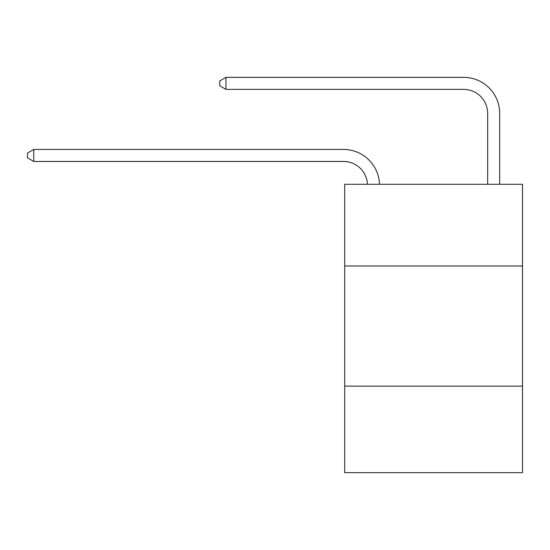 <?xml version="1.0" encoding="UTF-8"?>
<svg xmlns="http://www.w3.org/2000/svg" width="550" height="550" viewBox="0 0 550 550"><rect width="100%" height="100%" fill="white"/><g stroke="black" fill="none" stroke-linecap="round" stroke-linejoin="round"><path stroke-width="0.82" d="M522.5 265.987L522.5 184.291L344.685 184.291L344.685 265.987L522.5 265.987L522.5 472.643L344.685 472.643L344.685 265.987M522.5 386.134L344.685 386.134M343.482 161.459A24.028 24.028 0 0 1 367.482 184.291A24.028 24.028 0 0 0 343.482 161.459A24.028 24.028 0 0 1 367.482 184.291A24.028 24.028 0 0 0 343.482 161.459A24.028 24.028 0 0 1 367.482 184.291A24.028 24.028 0 0 0 343.482 161.459A24.028 24.028 0 0 1 367.482 184.291A24.028 24.028 0 0 0 343.482 161.459A24.028 24.028 0 0 1 367.482 184.291A24.028 24.028 0 0 0 343.482 161.459A24.028 24.028 0 0 1 367.482 184.291A24.028 24.028 0 0 0 343.482 161.459A24.028 24.028 0 0 1 367.482 184.291A24.028 24.028 0 0 0 343.482 161.459A24.028 24.028 0 0 1 367.482 184.291A24.028 24.028 0 0 0 343.482 161.459A24.028 24.028 0 0 1 367.482 184.291A24.028 24.028 0 0 0 343.482 161.459A24.028 24.028 0 0 1 367.482 184.291A24.028 24.028 0 0 0 343.482 161.459A24.028 24.028 0 0 1 367.482 184.291A24.028 24.028 0 0 0 343.482 161.459A24.028 24.028 0 0 1 367.482 184.291A24.028 24.028 0 0 0 343.482 161.459A24.028 24.028 0 0 1 367.482 184.291A24.028 24.028 0 0 0 343.482 161.459A24.028 24.028 0 0 1 367.482 184.291A24.028 24.028 0 0 0 343.482 161.459A24.028 24.028 0 0 1 367.482 184.291A24.028 24.028 0 0 0 343.482 161.459A24.028 24.028 0 0 1 367.482 184.291A24.028 24.028 0 0 0 343.482 161.459A24.028 24.028 0 0 1 367.482 184.291A24.028 24.028 0 0 0 343.482 161.459A24.028 24.028 0 0 1 367.482 184.291A24.028 24.028 0 0 0 343.482 161.459A24.028 24.028 0 0 1 367.482 184.291A24.028 24.028 0 0 0 343.482 161.459A24.028 24.028 0 0 1 367.482 184.291A24.028 24.028 0 0 0 343.482 161.459A24.028 24.028 0 0 1 367.482 184.291A24.028 24.028 0 0 0 343.482 161.459A24.028 24.028 0 0 1 367.482 184.291A24.028 24.028 0 0 0 343.482 161.459A24.028 24.028 0 0 1 367.482 184.291A24.028 24.028 -15.9 0 0 343.482 161.459L33.749 161.459L27.5 157.857L27.5 153.051L33.749 149.449L343.482 149.449A36.046 36.046 0 0 1 379.507 184.291M487.658 184.291L487.658 113.403A24.028 24.028 1.1 0 0 463.629 89.375L225.981 89.375L219.732 85.773L219.732 80.967L225.981 77.358L463.629 77.358A36.046 36.046 7.6 0 1 499.675 113.403L499.675 184.291M33.749 161.459L33.749 149.449L343.482 149.449M487.658 113.403A24.028 24.028 -172.4 0 0 463.629 89.375A24.028 24.028 -172.4 0 1 487.658 113.403A24.028 24.028 -172.4 0 0 463.629 89.375A24.028 24.028 -172.4 0 1 487.658 113.403A24.028 24.028 -172.4 0 0 463.629 89.375A24.028 24.028 -172.4 0 1 487.658 113.403A24.028 24.028 -172.4 0 0 463.629 89.375A24.028 24.028 -172.4 0 1 487.658 113.403A24.028 24.028 -172.4 0 0 463.629 89.375A24.028 24.028 -172.4 0 1 487.658 113.403A24.028 24.028 -172.4 0 0 463.629 89.375A24.028 24.028 -172.4 0 1 487.658 113.403A24.028 24.028 -172.4 0 0 463.629 89.375A24.028 24.028 -172.4 0 1 487.658 113.403A24.028 24.028 -172.4 0 0 463.629 89.375A24.028 24.028 -172.4 0 1 487.658 113.403A24.028 24.028 -172.4 0 0 463.629 89.375A24.028 24.028 -172.4 0 1 487.658 113.403A24.028 24.028 -172.4 0 0 463.629 89.375A24.028 24.028 -172.4 0 1 487.658 113.403A24.028 24.028 -172.4 0 0 463.629 89.375A24.028 24.028 -172.4 0 1 487.658 113.403A24.028 24.028 -172.4 0 0 463.629 89.375A24.028 24.028 -172.4 0 1 487.658 113.403A24.028 24.028 -172.4 0 0 463.629 89.375A24.028 24.028 -172.4 0 1 487.658 113.403A24.028 24.028 -172.4 0 0 463.629 89.375A24.028 24.028 -172.4 0 1 487.658 113.403A24.028 24.028 -172.4 0 0 463.629 89.375A24.028 24.028 -172.4 0 1 487.658 113.403A24.028 24.028 -172.4 0 0 463.629 89.375A24.028 24.028 -172.4 0 1 487.658 113.403A24.028 24.028 -172.4 0 0 463.629 89.375A24.028 24.028 -172.4 0 1 487.658 113.403A24.028 24.028 -172.4 0 0 463.629 89.375A24.028 24.028 -172.4 0 1 487.658 113.403A24.028 24.028 -172.4 0 0 463.629 89.375A24.028 24.028 -172.4 0 1 487.658 113.403A24.028 24.028 -172.4 0 0 463.629 89.375A24.028 24.028 -172.4 0 1 487.658 113.403A24.028 24.028 -172.4 0 0 463.629 89.375A24.028 24.028 -172.4 0 1 487.658 113.403A24.028 24.028 -172.4 0 0 463.629 89.375A24.028 24.028 -172.4 0 1 487.658 113.403A24.028 24.028 -172.4 0 0 463.629 89.375M225.981 89.375L225.981 77.358L463.629 77.358"/></g></svg>
